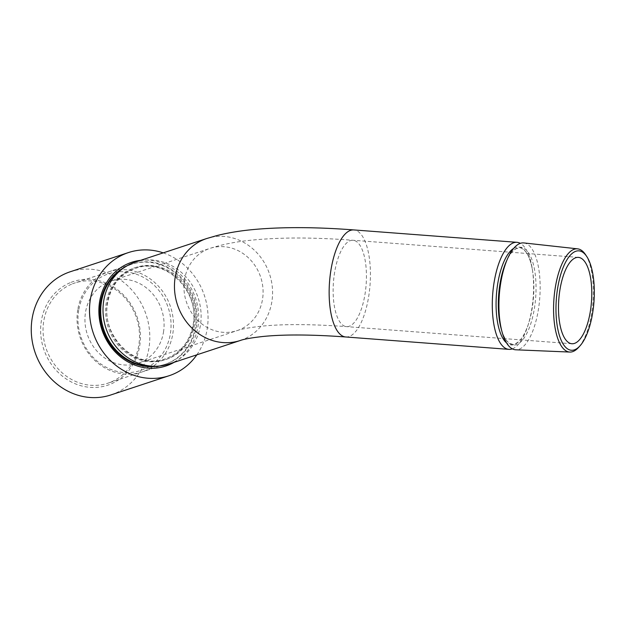 <?xml version="1.0" encoding="UTF-8"?>
<svg xmlns="http://www.w3.org/2000/svg" width="625" height="625" viewBox="0 0 625 625"><rect width="100%" height="100%" fill="white"/><g stroke="black" fill="none" stroke-linecap="round" stroke-linejoin="round"><path stroke-width="0.47" stroke-dasharray="3.12 2.34" d="M512.328 348.859A53.68 20.312 94.3 0 0 528 325.375A53.68 20.312 94.3 0 0 531.695 309.75A53.68 20.312 94.3 0 0 532.289 268.922A53.68 20.312 94.3 0 0 520.344 243.336M523.867 242.93A53.594 20.281 -85.7 0 1 538.281 310.234A53.594 20.281 -85.7 0 1 515.75 349.797M585.508 254.625A51.758 19.586 -85.7 0 1 591.562 313.852A51.758 19.586 -85.7 0 1 578.453 347.539M78.695 310.297A50.922 46.047 71.7 0 0 116.305 371.203A50.922 46.047 71.7 0 0 170.328 334.008A50.922 46.047 71.7 0 0 132.719 273.109A50.922 46.047 71.7 0 0 78.695 310.297M77.789 309.625A52.758 47.711 71.7 0 0 94.219 359.844A52.758 47.711 71.7 0 0 141.781 372.016A52.758 47.711 71.7 0 0 172.734 334.195A52.758 47.711 71.7 0 0 156.297 283.977A52.758 47.711 71.7 0 0 108.734 271.805A52.758 47.711 71.7 0 0 77.789 309.625M155.133 366.266A52.758 47.711 71.7 0 0 165.461 364.203A52.758 47.711 71.7 0 0 196.406 326.383A52.758 47.711 71.7 0 0 179.977 276.164A52.758 47.711 71.7 0 0 132.406 263.992A52.758 47.711 71.7 0 0 122.883 268.484M168.875 364.047A53.68 48.539 71.7 0 0 200.359 325.562A53.68 48.539 71.7 0 0 183.641 274.477A53.68 48.539 71.7 0 0 135.25 262.094M163.477 332.234A43.297 39.156 71.7 0 0 149.984 291.023A43.297 39.156 71.7 0 0 110.953 281.031A43.297 39.156 71.7 0 0 85.555 312.07A43.297 39.156 71.7 0 0 99.039 353.289A43.297 39.156 71.7 0 0 138.078 363.273A43.297 39.156 71.7 0 0 163.477 332.234M71.539 284.211A52.758 47.711 71.7 0 0 47.273 351.625A52.758 47.711 71.7 0 0 107.805 383.219A52.758 47.711 71.7 0 0 111.016 382.016A52.758 47.711 71.7 0 0 135.281 314.609A52.758 47.711 71.7 0 0 74.75 283.008A52.758 47.711 71.7 0 0 71.539 284.211M70.102 282.75A54.602 49.375 71.7 0 0 44.992 352.516A54.602 49.375 71.7 0 0 110.961 383.969A54.602 49.375 71.7 0 0 136.07 314.203A54.602 49.375 71.7 0 0 70.102 282.75M157.453 366.195A52.758 47.711 71.7 0 0 164.562 364.5A52.758 47.711 71.7 0 0 167.781 363.297A52.758 47.711 71.7 0 0 192.039 295.883A52.758 47.711 71.7 0 0 131.516 264.289A52.758 47.711 71.7 0 0 128.297 265.492A52.758 47.711 71.7 0 0 124.789 267.156M110.844 394.953A64.852 58.641 71.7 0 0 114.797 393.469A64.852 58.641 71.7 0 0 145.453 312.789A64.852 58.641 71.7 0 0 70.219 271.773M196.852 354.82A64.852 58.641 71.7 0 0 163.227 252.867M174.195 362.289A54.602 49.375 71.7 0 0 195.68 298.688A54.602 49.375 71.7 0 0 140.578 260.336M513.672 248.391A49.102 18.586 -85.7 0 1 532.672 271.367A49.102 18.586 -85.7 0 1 532.125 308.719A49.102 18.586 -85.7 0 1 528.75 323.008A49.102 18.586 -85.7 0 1 506.5 342.859M107.391 302.156A48.422 43.781 71.7 0 0 143.148 360.078A48.422 43.781 71.7 0 0 194.523 324.711A48.422 43.781 71.7 0 0 158.758 266.789A48.422 43.781 71.7 0 0 107.391 302.156M334.648 272.227A43.297 16.391 94.3 0 0 346.508 326.625A43.297 16.391 94.3 0 0 364.922 294.672A43.297 16.391 94.3 0 0 353.062 240.273A43.297 16.391 94.3 0 0 334.648 272.227M184.555 279.422A43.297 39.156 71.7 0 0 198.039 320.633A43.297 39.156 71.7 0 0 237.078 330.625A43.297 39.156 71.7 0 0 262.477 299.586A43.297 39.156 71.7 0 0 248.992 258.367A43.297 39.156 71.7 0 0 209.953 248.383A43.297 39.156 71.7 0 0 184.555 279.422M240.328 340.477A53.68 48.539 71.7 0 0 271.812 302A53.68 48.539 71.7 0 0 255.094 250.906A53.68 48.539 71.7 0 0 206.703 238.523M345.719 336.977A53.68 20.312 94.3 0 0 368.547 297.367A53.68 20.312 94.3 0 0 353.852 229.93M532.289 268.922L532.672 271.367C531.141 262.039 528.703 255.344 525.352 251.289C522.719 248.695 520.852 247.562 519.75 247.883L515.977 248.781L513.719 250.383C511.062 252.719 508.57 256.477 506.242 261.656A49.023 18.555 -85.7 0 1 529.227 253.797A49.023 18.555 -85.7 0 1 534.32 308.867A49.023 18.555 -85.7 0 1 518.352 343.766A49.023 18.555 -85.7 0 1 501.156 328.617C502.68 334.094 504.57 338.188 506.844 340.891L508.836 342.82L512.43 344.273C513.469 344.758 515.484 343.922 518.484 341.758C522.406 338.25 525.828 332 528.75 323.008L528 325.375M106.281 302.523A48.422 43.781 71.7 0 0 142.047 360.438A48.422 43.781 71.7 0 0 193.422 325.07A48.422 43.781 71.7 0 0 157.656 267.156A48.422 43.781 71.7 0 0 106.281 302.523M165.312 358.812C135.75 370.344 100.547 336.102 107.711 302.43C111.133 285.328 120.398 273.992 135.492 268.414C165.055 256.883 200.266 291.133 193.094 324.805C189.672 341.898 180.406 353.242 165.312 358.812M571.867 343.742L346.508 326.625C311.922 324.102 283.57 323.961 261.477 326.195C249.75 327.516 241.617 328.992 237.078 330.625L138.078 363.273M141.781 372.016L165.461 364.203M578.422 257.391L353.062 240.273C314.367 237.32 280.719 237.266 252.102 240.102C236.5 241.617 222.445 244.375 209.953 248.383L110.953 281.031M108.734 271.805L132.406 263.992M131.516 264.289L74.75 283.008M164.562 364.5L107.805 383.219"/><path stroke-width="0.94" d="M520.344 243.336A53.68 20.312 94.3 0 0 517 242.32A53.68 20.312 94.3 0 0 494.172 281.93A53.68 20.312 94.3 0 0 508.867 349.359A53.68 20.312 94.3 0 0 512.328 348.859M579.938 345.914L578.453 347.539A51.758 19.586 -85.7 0 1 569.805 352.062L515.75 349.797A53.594 20.281 -85.7 0 1 502.031 331.82A53.594 20.281 -85.7 0 1 500.812 282.453A53.594 20.281 -85.7 0 1 507.586 258.625A53.594 20.281 -85.7 0 1 523.867 242.93L577.641 248.852A51.758 19.586 -85.7 0 1 585.508 254.625L586.727 256.453A49.836 18.859 -85.7 0 1 592.562 313.477A49.836 18.859 -85.7 0 1 579.938 345.914A49.836 18.859 -85.7 0 1 560.414 338.391A49.836 18.859 -85.7 0 1 557.727 287.648A49.836 18.859 -85.7 0 1 586.727 256.453M569.805 352.062A51.758 19.586 -85.7 0 1 555.383 287.023A51.758 19.586 -85.7 0 1 577.641 248.852M122.883 268.484A52.758 47.711 71.7 0 0 101.461 301.812A52.758 47.711 71.7 0 0 155.133 366.266M240.328 340.477A53.68 48.539 71.7 0 1 191.938 328.094A53.68 48.539 71.7 0 1 175.219 277.008A53.68 48.539 71.7 0 1 206.703 238.523L135.25 262.094A53.68 48.539 71.7 0 0 103.766 300.57A53.68 48.539 71.7 0 0 120.484 351.656A53.68 48.539 71.7 0 0 168.875 364.047L240.328 340.477C243.906 339.117 251.477 337.781 263.039 336.469C284.312 334.344 311.875 334.516 345.719 336.977L508.867 349.359M590.273 311.789A43.297 16.391 94.3 0 0 578.422 257.391A43.297 16.391 94.3 0 0 560.008 289.336A43.297 16.391 94.3 0 0 571.867 343.742A43.297 16.391 94.3 0 0 590.273 311.789M124.789 267.156A52.758 47.711 71.7 0 0 104.031 332.906A52.758 47.711 71.7 0 0 157.453 366.195M140.578 260.336A54.602 49.375 71.7 0 0 128.352 263.539A54.602 49.375 71.7 0 0 103.242 333.305A54.602 49.375 71.7 0 0 169.219 364.758A54.602 49.375 71.7 0 0 174.195 362.289M163.227 252.867A64.852 58.641 71.7 0 0 128.469 252.562L70.219 271.773A64.852 58.641 71.7 0 0 66.266 273.258A64.852 58.641 71.7 0 0 35.609 353.938A64.852 58.641 71.7 0 0 110.844 394.953L169.094 375.734A64.852 58.641 71.7 0 0 173.047 374.258A64.852 58.641 71.7 0 0 196.852 354.82M128.469 252.562A64.852 58.641 71.7 0 0 124.516 254.039A64.852 58.641 71.7 0 0 93.859 334.719A64.852 58.641 71.7 0 0 169.094 375.734M506.5 342.859A49.102 18.586 -85.7 0 1 497.805 283.266A49.102 18.586 -85.7 0 1 513.672 248.391M206.703 238.523L217.016 235.539C228.688 232.633 241.43 230.578 255.242 229.375C283.711 226.891 316.578 227.078 353.852 229.93A53.68 20.312 94.3 0 0 331.023 269.539A53.68 20.312 94.3 0 0 345.719 336.977M502.031 331.82L501.156 328.617A49.023 18.555 -85.7 0 1 500.047 283.453A49.023 18.555 -85.7 0 1 506.242 261.656L507.586 258.625M353.852 229.93L517 242.32"/></g></svg>
